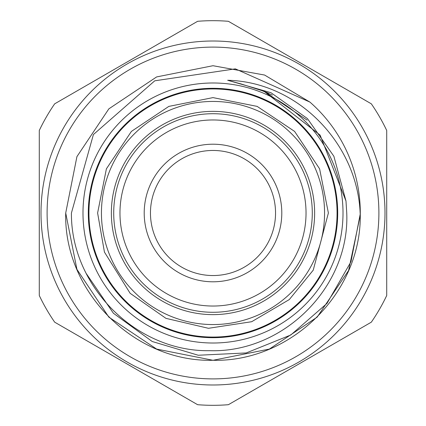 <?xml version="1.0" encoding="UTF-8"?>
<svg xmlns="http://www.w3.org/2000/svg" width="426" height="426" viewBox="0 0 426 426"><rect width="100%" height="100%" fill="white"/><g stroke="black" fill="none" stroke-linecap="round" stroke-linejoin="round"><path stroke-width="0.64" d="M111.367 213A101.633 101.633 0 0 1 213 111.367A101.633 101.633 0 0 1 314.633 213A101.633 101.633 0 0 1 213 314.633A101.633 101.633 0 0 1 111.367 213M82.99 213A130.01 130.01 0 0 0 213 343.01A130.01 130.01 0 0 0 343.01 213A130.01 130.01 0 0 0 213 82.99A130.01 130.01 0 0 0 82.99 213M47.105 213A165.895 165.895 0 0 1 213 47.105A165.895 165.895 0 0 1 378.895 213A165.895 165.895 0 0 1 213 378.895A165.895 165.895 0 0 1 47.105 213M65.716 213L76.925 269.365L108.854 317.146L156.635 349.075L213 360.284L269.365 349.075L317.146 317.146L348.617 270.462L360.268 215.295L348.617 270.462L317.146 317.146L269.365 349.075L213 360.284L156.635 349.075L108.854 317.146L76.925 269.365L65.716 213C63.655 291.656 134.344 362.345 213 360.284C290.798 362.228 361.014 293.264 360.268 215.295L360.151 213C357.286 143.7 297.87 81.877 227.67 80.28L241.015 83.922L264.088 91.329L320.112 135.111L345.987 201.019L346.743 213C349.932 286.922 283.349 353.079 209.778 350.678C136.256 352.094 70.78 286.277 71.424 213L93.406 134.547L154.75 80.812L235.354 68.858L309.92 102.096A147.284 147.284 0 0 1 360.268 215.295L348.617 270.462L317.146 317.146L269.365 349.075L213 360.284L156.635 349.075L108.854 317.146L76.925 269.365L65.716 213L76.925 156.635L108.854 108.854L156.635 76.925L213 65.716L264.61 75.051L309.92 102.096L264.61 75.051L213 65.716L156.635 76.925L108.854 108.854L76.925 156.635L65.716 213L76.925 156.635L108.854 108.854L156.635 76.925L213 65.716L264.61 75.051L309.92 102.096M86.292 273.609L113.407 313.243L152.236 341.514L198.255 355.247L246.233 352.941L290.788 334.99L326.987 303.418L350.96 261.782L360.14 214.523M384.992 213A171.992 171.992 0 0 1 213 384.992A171.992 171.992 0 0 1 41.008 213A171.992 171.992 0 0 1 213 41.008A171.992 171.992 0 0 1 384.992 213M39.288 295.527L39.288 130.473A192.318 192.318 0 0 1 54.677 103.827L197.616 21.3A192.318 192.318 0 0 1 228.384 21.3L371.323 103.827A192.318 192.318 0 0 1 386.712 130.473L386.712 295.527A192.318 192.318 0 0 1 371.323 322.173L228.384 404.7A192.318 192.318 0 0 1 197.616 404.7L54.677 322.173A192.318 192.318 0 0 1 39.288 295.527M337.696 213A124.696 124.696 0 0 1 213 337.696A124.696 124.696 0 0 1 88.304 213A124.696 124.696 0 0 1 213 88.304A124.696 124.696 0 0 1 337.696 213M324.559 213A111.559 111.559 0 0 1 213 324.559A111.559 111.559 0 0 1 101.441 213A111.559 111.559 0 0 1 213 101.441A111.559 111.559 0 0 1 324.559 213M312.285 213A99.285 99.285 0 0 1 213 312.285A99.285 99.285 0 0 1 113.715 213A99.285 99.285 0 0 1 213 113.715A99.285 99.285 0 0 1 312.285 213M306.033 213A93.033 93.033 0 0 1 213 306.033A93.033 93.033 0 0 1 119.967 213A93.033 93.033 0 0 1 213 119.967A93.033 93.033 0 0 1 306.033 213M144.206 213A68.794 68.794 0 0 1 213 144.206A68.794 68.794 0 0 1 281.794 213A68.794 68.794 0 0 1 213 281.794A68.794 68.794 0 0 1 144.206 213M150.458 213A62.542 62.542 0 0 1 213 150.458A62.542 62.542 0 0 1 275.542 213A62.542 62.542 0 0 1 213 275.542A62.542 62.542 0 0 1 150.458 213M337.067 213A124.067 124.067 0 0 1 213 337.067A124.067 124.067 0 0 1 88.933 213A124.067 124.067 0 0 1 213 88.933A124.067 124.067 0 0 1 337.067 213M227.67 80.28L271 92.73L307.418 118.582L333.867 156.246L345.987 201.019M97.613 213L104.434 252.085L130.138 293.301L165.938 318.35L208.468 328.302L251.654 321.721L289.307 299.558L313.232 270.169L328.387 213L319.606 168.84L294.59 131.405L257.155 106.394L212.995 97.613L168.84 106.394L131.405 131.41L106.394 168.845L97.613 213M267.555 92.841L259.844 89.63M265.276 91.83L263.705 91.164M268.508 93.273L260.265 89.79M272.331 95.115L258.742 89.215M307.13 120.121L264.088 91.329"/></g></svg>
